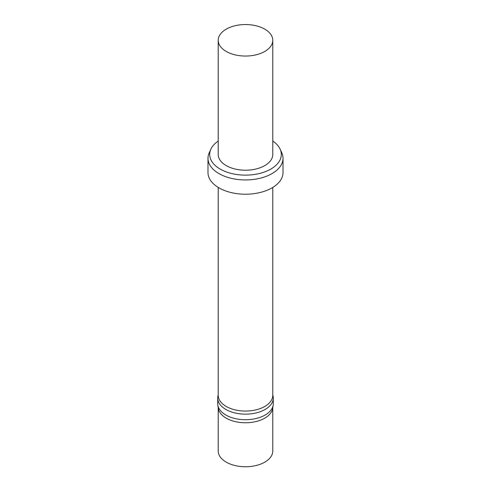<?xml version="1.0" encoding="UTF-8"?>
<svg xmlns="http://www.w3.org/2000/svg" width="491" height="491" viewBox="0 0 491 491"><rect width="100%" height="100%" fill="white"/><g stroke="black" fill="none" stroke-linecap="round" stroke-linejoin="round"><path stroke-width="0.74" d="M272.781 141.07A35.806 20.671 180 0 1 280.103 149.141A35.806 20.671 180 0 1 270.817 169.082A35.806 20.671 180 0 1 227.621 172.372A35.806 20.671 180 0 1 210.897 149.141A35.806 20.671 180 0 1 218.219 141.07M272.781 40.299L272.781 154.462A27.281 15.749 180 0 1 264.79 165.602A27.281 15.749 180 0 1 235.06 169.014A27.281 15.749 180 0 1 218.219 154.462L218.219 40.299A27.281 15.749 180 0 1 245.5 24.55A27.281 15.749 180 0 1 272.781 40.299A27.281 15.749 180 0 1 264.79 51.438A27.281 15.749 180 0 1 235.06 54.851A27.281 15.749 180 0 1 218.219 40.299M272.781 407.708L272.781 451.002A27.281 15.749 180 0 1 264.79 462.141A27.281 15.749 180 0 1 235.06 465.554A27.281 15.749 180 0 1 218.219 451.002L218.219 407.708M280.103 149.141L281.748 152.713A37.512 21.659 180 0 1 283.012 158.286A37.512 21.659 180 0 1 272.026 173.599A37.512 21.659 180 0 1 231.144 178.294A37.512 21.659 180 0 1 207.988 158.286A37.512 21.659 180 0 1 209.252 152.713L210.897 149.141M283.012 158.286L283.012 172.562A37.512 21.659 180 0 1 272.026 187.875A37.512 21.659 180 0 1 231.144 192.57A37.512 21.659 180 0 1 207.988 172.562L207.988 158.286M272.781 187.427L272.781 395.316A27.281 15.749 180 0 1 264.79 406.45A27.281 15.749 180 0 1 235.06 409.868A27.281 15.749 180 0 1 218.219 395.316L218.219 187.427M272.781 395.034A27.791 16.043 180 0 1 273.291 398.097A27.791 16.043 180 0 1 265.152 409.445A27.791 16.043 180 0 1 234.864 412.925A27.791 16.043 180 0 1 217.709 398.097A27.791 16.043 180 0 1 218.219 395.034M273.291 398.097L273.291 403.67A27.791 16.043 180 0 1 273.186 405.087A27.791 16.043 180 0 1 265.152 415.012A27.791 16.043 180 0 1 236.011 418.749A27.791 16.043 180 0 1 217.814 405.087A27.791 16.043 180 0 1 217.709 403.67L217.709 398.097M273.186 405.087L272.677 408.402A27.281 15.749 180 0 1 264.79 418.148A27.281 15.749 180 0 1 236.183 421.812A27.281 15.749 180 0 1 218.323 408.402L217.814 405.087"/></g></svg>

